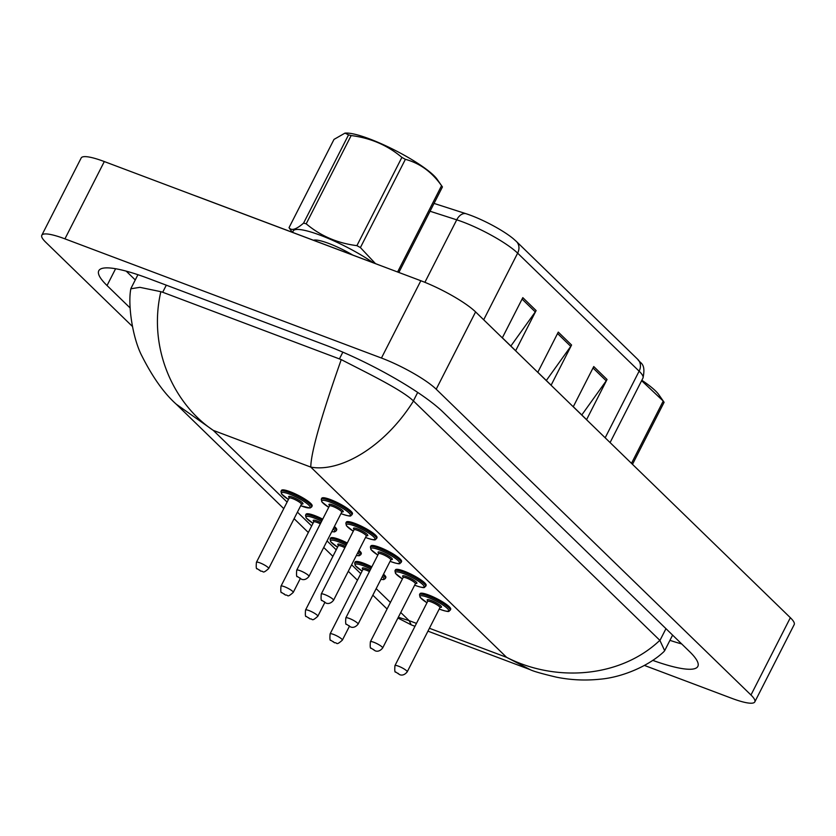 <?xml version="1.0" encoding="UTF-8"?>
<svg xmlns="http://www.w3.org/2000/svg" width="836" height="836" viewBox="0 0 836 836"><rect width="100%" height="100%" fill="white"/><g stroke="black" fill="none" stroke-linecap="round" stroke-linejoin="round"><path stroke-width="1.25" d="M522.813 297.647L502.352 337.796L515.655 350.723L536.116 310.564L522.813 297.647M510.848 346.052L535.291 311.922A9.175 7.723 -45.8 0 0 536.116 310.564M593.748 366.555L573.287 406.714L586.59 419.63L607.04 379.481L593.748 366.555M581.783 414.969L606.225 380.829A9.175 7.723 -45.8 0 0 607.04 379.481M558.281 332.101L537.82 372.26L551.123 385.177L571.573 345.017L558.281 332.101M546.316 380.505L570.758 346.376A9.175 7.723 -45.8 0 0 571.573 345.017M434.041 203.42L465.945 213.682A37.61 6.981 27 0 1 513.116 238.553L516.376 241.447A11.464 9.656 134.2 0 1 517.641 253.151A45.865 8.517 -153 0 0 456.728 219.826L430.049 211.247M330.46 499.573A17.201 3.198 -153 0 0 321.787 498.225L321.275 499.228A17.201 3.198 27 0 1 329.948 500.576A17.201 3.198 27 0 1 345.404 508.413A17.201 3.198 27 0 1 351.925 514.851L352.437 513.847A17.201 3.198 -153 0 0 345.916 507.4A17.201 3.198 -153 0 0 330.46 499.573M347.274 542.992A17.201 3.198 -153 0 0 339.291 539.429A17.201 3.198 -153 0 0 330.617 538.081L330.105 539.084A17.201 3.198 27 0 1 338.779 540.432A17.201 3.198 27 0 1 346.762 543.996M322.717 519.125A17.201 3.198 -153 0 0 314.733 515.572A17.201 3.198 -153 0 0 306.06 514.224L305.548 515.227A17.201 3.198 27 0 1 314.221 516.575A17.201 3.198 27 0 1 322.205 520.128M311.629 506.982L312.141 505.979A17.201 3.198 -153 0 0 305.631 499.541A17.201 3.198 -153 0 0 290.165 491.714A17.201 3.198 -153 0 0 281.492 490.366L280.98 491.369A17.201 3.198 27 0 1 289.664 492.717A17.201 3.198 27 0 1 305.119 500.545A17.201 3.198 27 0 1 311.629 506.982L310.072 508.016L300.688 505.728A16.051 2.978 -153 0 0 302.005 506.208A16.051 2.978 -153 0 0 308.756 505.059A16.051 2.978 -153 0 0 289.59 494.149A16.051 2.978 -153 0 0 281.45 493.031A16.051 2.978 -153 0 0 288.441 499.458L281.544 494.003L280.98 491.369M355.018 523.44A17.201 3.198 -153 0 0 346.344 522.092L345.832 523.096A17.201 3.198 27 0 1 354.506 524.444A17.201 3.198 27 0 1 369.961 532.271A17.201 3.198 27 0 1 376.482 538.708L376.994 537.705A17.201 3.198 -153 0 0 370.473 531.268A17.201 3.198 -153 0 0 355.018 523.44M379.575 547.298A17.201 3.198 -153 0 0 370.902 545.95L370.39 546.953A17.201 3.198 27 0 1 379.063 548.301A17.201 3.198 27 0 1 394.529 556.128A17.201 3.198 27 0 1 401.04 562.565L401.552 561.562A17.201 3.198 -153 0 0 395.041 555.125A17.201 3.198 -153 0 0 379.575 547.298M404.143 571.155A17.201 3.198 -153 0 0 395.47 569.807L394.958 570.81A17.201 3.198 27 0 1 403.631 572.158A17.201 3.198 27 0 1 419.087 579.985A17.201 3.198 27 0 1 425.608 586.433L426.109 585.43A17.201 3.198 -153 0 0 419.599 578.982A17.201 3.198 -153 0 0 404.143 571.155M371.842 566.85A17.201 3.198 -153 0 0 363.848 563.297A17.201 3.198 -153 0 0 355.175 561.949L354.663 562.952A17.201 3.198 27 0 1 363.336 564.3A17.201 3.198 27 0 1 371.33 567.853M428.701 595.013A17.201 3.198 -153 0 0 420.027 593.664L419.515 594.678A17.201 3.198 27 0 1 428.189 596.016A17.201 3.198 27 0 1 443.644 603.853A17.201 3.198 27 0 1 450.165 610.29L450.677 609.287A17.201 3.198 -153 0 0 444.156 602.85A17.201 3.198 -153 0 0 428.701 595.013M383.024 575.21A17.201 3.198 27 0 1 385.312 578.564L385.824 577.561A17.201 3.198 -153 0 0 383.536 574.207M333.898 527.485A17.201 3.198 27 0 1 336.197 530.839L336.709 529.836A17.201 3.198 -153 0 0 334.41 526.481M358.456 551.352A17.201 3.198 27 0 1 360.755 554.707L361.267 553.704A17.201 3.198 -153 0 0 358.968 550.349M132.349 326.364L45.646 242.137A45.865 8.517 27 0 1 41.8 235.261L81.186 157.962A45.865 8.517 27 0 1 104.312 161.557L420.832 280.739A45.865 8.517 27 0 1 475.59 311.912L790.354 617.699A45.865 8.517 27 0 1 794.2 624.586L754.814 701.885A45.865 8.517 27 0 1 731.688 698.29L644.42 665.425M41.8 235.261A45.865 8.517 27 0 1 64.936 238.856L381.446 358.038A45.865 8.517 27 0 1 436.204 389.21L750.968 694.998A45.865 8.517 27 0 1 754.814 701.885M652.707 660.356A98.606 18.308 -153 0 0 697.841 666.396A98.606 18.308 -153 0 0 689.575 651.599L442.996 412.043A98.606 18.308 -153 0 0 325.277 345.038L148.505 278.472A98.606 18.308 -153 0 0 98.773 270.749A98.606 18.308 -153 0 0 107.039 285.536L130.123 307.961M669.939 640.345A98.606 18.308 -153 0 0 681.664 643.919M126.205 271.136L135.265 279.945M130.855 288.786L139.894 287.333L160.846 291.68C147.69 348.393 174.003 404.143 213.284 430.383L176.239 404.175C164.169 393.422 152.769 377.423 142.026 356.199C132.527 338.277 127.636 304.356 130.855 288.786M166.301 285.17L162.696 292.255L160.846 291.68M162.696 292.255L341.245 359.605C365.938 372.407 401.249 389.346 413.381 400.893L413.486 400.998C383.996 447.95 339.51 472.57 310.783 467.094C310.94 452.684 321.097 416.85 341.245 359.605M427.948 631.159L530.243 669.688L506.606 657.336C555.741 682.552 620.49 677.735 659.844 640.334L413.486 400.998M659.844 640.334L664.672 650.669L663.941 651.61C649.175 665.728 622.59 677.359 599.757 679.229C585.033 680.723 570.57 680.034 556.368 677.15C541.958 673.743 533.243 671.245 530.233 669.688M398.312 617.261L409.107 620.625L411.249 624.879L414.99 626.289M641.839 380.265A53.891 10.001 27 0 1 658.81 394.665L663.721 401.729A61.916 11.495 27 0 1 664.097 402.294L632.486 464.335M631.483 463.353L663.23 401.05L641.62 380.683M663.23 401.05A61.916 11.495 27 0 1 663.721 401.729M292.213 232.251L289.413 228.228A61.916 11.495 27 0 1 289.037 227.664C291.388 231.018 296.237 229.503 303.572 223.118L348.539 134.868L344.996 133.112L346.397 133.081A53.891 10.001 27 0 1 356.878 134.763A53.891 10.001 27 0 1 403.767 154.953A53.891 10.001 27 0 1 437.144 179.322L442.056 186.386A61.916 11.495 27 0 1 442.432 186.951L398.856 272.463M348.539 134.868A61.916 11.495 27 0 1 349.835 135.192A61.916 11.495 27 0 1 351.162 135.557L306.195 223.818C320.554 235.919 337.462 243.203 356.909 245.648A61.916 11.495 27 0 1 360.4 247.581L375.458 263.601M356.909 245.648L401.886 157.387C387.528 145.286 370.62 138.003 351.162 135.557M401.886 157.387A61.916 11.495 27 0 1 405.376 159.331L360.4 247.581M397.591 271.993L441.554 185.707C431.94 172.028 419.881 163.239 405.376 159.331M441.554 185.707A61.916 11.495 27 0 1 442.056 186.386M303.572 223.118A61.916 11.495 27 0 1 304.858 223.452A61.916 11.495 27 0 1 306.195 223.818M293.008 232.554A53.891 10.001 27 0 1 307.773 231.133A53.891 10.001 27 0 1 373.232 262.765M313.49 240.266A32.04 5.946 27 0 1 321.317 241.008A32.04 5.946 27 0 1 352.75 255.053M344.996 133.112L334.003 139.403L289.037 227.664M465.945 213.682A11.464 7.388 107.8 0 0 456.728 219.826L424.887 282.328M515.896 241.008A11.464 9.656 134.2 0 1 516.376 241.447L637.858 359.449C639.833 363.461 646.259 362.782 642.968 378.05A45.865 8.517 -153 0 0 639.122 371.163A11.464 9.656 -45.8 0 0 637.858 359.449M605.17 437.792L639.122 371.163L517.641 253.151L483.689 319.791M557.549 333.543L570.758 346.376M593.017 367.997L606.225 380.829M522.082 299.089L535.291 311.922M450.165 610.29C448.18 610.897 451.388 613.028 440.645 609.58L439.224 609.026A16.051 2.978 -153 0 0 440.53 609.517A16.051 2.978 -153 0 0 447.281 608.368A16.051 2.978 -153 0 0 428.126 597.458A16.051 2.978 -153 0 0 419.975 596.34A16.051 2.978 -153 0 0 426.977 602.756M428.001 601.188A8.026 1.494 27 0 1 431.219 600.467A8.026 1.494 27 0 1 439.966 605.201A8.026 1.494 27 0 1 439.914 607.26M439.872 607.176L439.945 607.615A6.876 1.275 -153 0 0 437.343 605.034A6.876 1.275 -153 0 0 431.157 601.91A6.876 1.275 -153 0 0 427.687 601.366L428.084 601.178M407.205 671.862C403.715 676.199 400.381 675.07 399.503 674.537L395.71 672.019C394.801 672.719 394.55 670.587 394.947 665.613A6.876 1.275 27 0 1 398.417 666.156A6.876 1.275 27 0 1 404.603 669.281A6.876 1.275 27 0 1 407.205 671.862L439.945 607.615M398.082 673.325L398.971 674.182L398.082 673.325M380.913 579.348A16.051 2.978 -153 0 0 382.334 576.547M370.714 569.044A16.051 2.978 -153 0 0 363.273 565.732A16.051 2.978 -153 0 0 355.122 564.613A16.051 2.978 -153 0 0 362.124 571.04M363.148 569.462A8.026 1.494 27 0 1 366.377 568.741A8.026 1.494 27 0 1 370.045 570.371M369.428 571.563A6.876 1.275 -153 0 0 366.304 570.183A6.876 1.275 -153 0 0 362.834 569.64L363.232 569.452M333.574 634.43A6.876 1.275 27 0 1 339.75 637.554A6.876 1.275 27 0 1 342.363 640.136C335.518 646.28 337.566 642.226 334.651 642.811L330.857 640.292C329.948 640.993 329.697 638.861 330.105 633.887A6.876 1.275 27 0 1 333.574 634.43M334.118 642.466L333.23 641.599L334.118 642.466M374.486 263.288A18.35 9.28 -69.4 0 1 375.145 263.486L198.383 196.92A18.35 9.28 -69.4 0 0 197.714 196.721M400.737 612.495L409.107 620.625L416.464 623.395M429.422 628.275L506.606 657.336L310.783 467.094L213.284 430.383L287.103 502.091M297.428 512.134L311.661 525.959M327.054 540.913L336.218 549.816M351.622 564.77L360.786 573.674M376.179 588.638L390.412 602.463M436.204 389.21L475.59 311.912M381.446 358.038L420.832 280.739M64.936 238.856L104.312 161.557M750.968 694.998L790.354 617.699M115.598 268.743L107.039 285.536M342.854 352.165L339.458 358.822M417.697 392.418L413.381 400.893M665.968 628.662L659.959 640.439M425.608 586.433C423.612 587.029 426.83 589.171 416.077 585.722L414.666 585.169A16.051 2.978 -153 0 0 415.973 585.649A16.051 2.978 -153 0 0 422.723 584.5A16.051 2.978 -153 0 0 403.558 573.59A16.051 2.978 -153 0 0 395.418 572.472A16.051 2.978 -153 0 0 402.419 578.899M403.433 577.321A8.026 1.494 27 0 1 406.662 576.61A8.026 1.494 27 0 1 415.408 581.344A8.026 1.494 27 0 1 415.346 583.392M415.304 583.319L415.387 583.747A6.876 1.275 -153 0 0 412.775 581.177A6.876 1.275 -153 0 0 406.599 578.042A6.876 1.275 -153 0 0 403.13 577.509L403.516 577.31M382.648 648.005C379.157 652.341 375.824 651.213 374.946 650.669L371.153 648.161C370.243 648.861 369.982 646.73 370.39 641.755A6.876 1.275 27 0 1 373.859 642.288A6.876 1.275 27 0 1 380.046 645.423A6.876 1.275 27 0 1 382.648 648.005L415.387 583.747M373.514 649.467L374.403 650.324L373.514 649.467M390.109 561.29A16.051 2.978 -153 0 0 391.415 561.792A16.051 2.978 -153 0 0 398.166 560.642A16.051 2.978 -153 0 0 379.001 549.733A16.051 2.978 -153 0 0 370.85 548.615A16.051 2.978 -153 0 0 377.851 555.041M378.875 553.463A8.026 1.494 27 0 1 382.104 552.753A8.026 1.494 27 0 1 390.84 557.487A8.026 1.494 27 0 1 390.788 559.535M390.746 559.462L390.82 559.89A6.876 1.275 -153 0 0 388.217 557.319A6.876 1.275 -153 0 0 382.031 554.184A6.876 1.275 -153 0 0 378.562 553.641L378.959 553.453M358.09 624.137C354.589 628.484 351.256 627.345 350.378 626.812L346.585 624.293C345.676 625.004 345.425 622.862 345.832 617.888A6.876 1.275 27 0 1 349.302 618.431A6.876 1.275 27 0 1 355.478 621.566A6.876 1.275 27 0 1 358.09 624.137L390.82 559.89M348.957 625.6L349.845 626.467L348.957 625.6M376.482 538.708C374.497 539.314 377.705 541.446 366.962 538.008L365.541 537.443A16.051 2.978 -153 0 0 366.847 537.935A16.051 2.978 -153 0 0 373.598 536.785A16.051 2.978 -153 0 0 354.443 525.875A16.051 2.978 -153 0 0 346.292 524.757A16.051 2.978 -153 0 0 353.294 531.184M354.318 529.606A8.026 1.494 27 0 1 357.547 528.885A8.026 1.494 27 0 1 366.283 533.619A8.026 1.494 27 0 1 366.231 535.677M366.189 535.594L366.262 536.033A6.876 1.275 -153 0 0 363.66 533.452A6.876 1.275 -153 0 0 357.474 530.327A6.876 1.275 -153 0 0 354.004 529.784L354.401 529.596M333.533 600.279C330.032 604.616 326.698 603.487 325.821 602.955L322.027 600.436C321.118 601.136 320.867 599.004 321.264 594.03A6.876 1.275 27 0 1 324.734 594.574A6.876 1.275 27 0 1 330.92 597.698A6.876 1.275 27 0 1 333.533 600.279L366.262 536.033M324.399 601.742L325.288 602.61L324.399 601.742M351.925 514.851C349.929 515.457 353.147 517.588 342.394 514.14L340.983 513.586A16.051 2.978 -153 0 0 342.29 514.077A16.051 2.978 -153 0 0 349.04 512.928A16.051 2.978 -153 0 0 329.875 502.018A16.051 2.978 -153 0 0 321.735 500.9A16.051 2.978 -153 0 0 328.736 507.316M329.75 505.749A8.026 1.494 27 0 1 332.979 505.028A8.026 1.494 27 0 1 341.725 509.761A8.026 1.494 27 0 1 341.663 511.81M341.621 511.736L341.705 512.175A6.876 1.275 -153 0 0 339.092 509.594A6.876 1.275 -153 0 0 332.916 506.459A6.876 1.275 -153 0 0 329.447 505.926L329.844 505.728M308.965 576.422C305.474 580.759 302.141 579.63 301.263 579.087L297.47 576.579C296.561 577.279 296.299 575.147 296.707 570.173A6.876 1.275 27 0 1 300.176 570.716A6.876 1.275 27 0 1 306.363 573.841A6.876 1.275 27 0 1 308.965 576.422L341.705 512.175M299.831 577.885L300.72 578.742L299.831 577.885M356.345 555.491A16.051 2.978 -153 0 0 357.777 552.69M346.156 545.187A16.051 2.978 -153 0 0 338.716 541.874A16.051 2.978 -153 0 0 330.565 540.756A16.051 2.978 -153 0 0 337.566 547.172M338.59 545.605A8.026 1.494 27 0 1 341.82 544.884A8.026 1.494 27 0 1 345.477 546.514M344.871 547.705A6.876 1.275 -153 0 0 341.746 546.316A6.876 1.275 -153 0 0 338.277 545.783L338.674 545.584M309.006 610.562A6.876 1.275 27 0 1 315.193 613.697A6.876 1.275 27 0 1 317.805 616.278C310.961 622.423 313.009 618.358 310.093 618.943L306.3 616.435C305.391 617.135 305.14 615.003 305.537 610.029A6.876 1.275 27 0 1 309.006 610.562M309.56 618.598L308.672 617.741L309.56 618.598M331.787 531.633A16.051 2.978 -153 0 0 333.219 528.822M321.599 521.33A16.051 2.978 -153 0 0 314.148 518.006A16.051 2.978 -153 0 0 306.007 516.888A16.051 2.978 -153 0 0 313.009 523.315M314.022 521.737A8.026 1.494 27 0 1 317.252 521.027A8.026 1.494 27 0 1 320.92 522.657M320.313 523.848A6.876 1.275 -153 0 0 317.189 522.458A6.876 1.275 -153 0 0 313.719 521.915L314.117 521.727M284.449 586.705A6.876 1.275 27 0 1 290.635 589.84A6.876 1.275 27 0 1 293.237 592.41C286.403 598.555 288.451 594.5 285.536 595.086L281.742 592.567C280.833 593.278 280.572 591.136 280.98 586.172A6.876 1.275 27 0 1 284.449 586.705M284.992 594.741L284.115 593.884L284.992 594.741M289.465 497.88A8.026 1.494 27 0 1 292.694 497.169A8.026 1.494 27 0 1 301.43 501.893A8.026 1.494 27 0 1 301.378 503.951M289.151 498.057L256.422 562.304A6.876 1.275 27 0 1 259.891 562.847A6.876 1.275 27 0 1 266.078 565.982A6.876 1.275 27 0 1 268.68 568.553L301.42 504.307A6.876 1.275 -153 0 0 298.807 501.725A6.876 1.275 -153 0 0 292.621 498.601A6.876 1.275 -153 0 0 289.151 498.057L289.549 497.869M260.435 570.883L259.547 570.016L260.435 570.883M642.968 378.05L610.081 442.568M419.515 594.678L420.08 597.301L426.966 602.787M394.947 665.613L427.687 601.366M385.312 578.564L383.755 579.599L380.882 579.411M342.363 640.136L349.375 626.373M330.105 633.887L362.834 569.64M354.663 562.952L355.227 565.585L362.113 571.061M193.315 195.07L198.383 196.92M380.37 265.503L375.145 263.486M137.93 274.71L130.991 288.336M672.604 635.109L664.672 650.669M387.078 609.005L372.846 595.18M357.453 580.215L348.288 571.312M332.885 556.358L323.72 547.455M308.327 532.501L294.094 518.675M283.77 508.633L176.417 404.342M411.26 624.879L397.926 618.023M394.958 570.81L395.512 573.444L402.409 578.92M370.39 641.755L403.13 577.509M370.39 546.953L370.954 549.586L377.841 555.062M390.099 561.311L391.52 561.865C402.262 565.303 399.054 563.171 401.04 562.565M345.832 617.888L378.562 553.641M345.832 523.096L346.397 525.729L353.283 531.205M321.264 594.03L354.004 529.784M321.275 499.228L321.829 501.861L328.726 507.337M296.707 570.173L329.447 505.926M360.755 554.707L359.187 555.741L356.314 555.553M317.805 616.278L324.817 602.516M305.537 610.029L338.277 545.783M330.105 539.084L330.669 541.718L337.556 547.193M336.197 530.839L334.63 531.874L331.756 531.686M293.237 592.41L300.249 578.648M280.98 586.172L313.719 521.915M305.548 515.227L306.101 517.86L312.998 523.336M268.68 568.553C261.835 574.698 263.894 570.643 260.968 571.228L257.185 568.71C256.265 569.41 256.015 567.278 256.422 562.304"/></g></svg>
